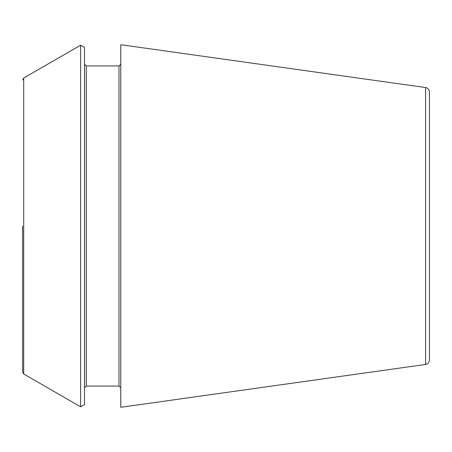 <?xml version="1.0" encoding="UTF-8"?>
<svg xmlns="http://www.w3.org/2000/svg" width="452" height="452" viewBox="0 0 452 452"><rect width="100%" height="100%" fill="white"/><g stroke="black" fill="none" stroke-linecap="round" stroke-linejoin="round"><path stroke-width="0.68" d="M425.592 87.552C427.925 88.044 429.197 89.502 429.4 91.931L429.4 360.069C429.197 362.498 427.925 363.956 425.592 364.448L120.763 407.292L120.763 44.708L425.592 87.552L425.592 364.448M22.6 226L22.6 372.041L22.6 226M23.707 373.957L23.707 78.043L80.62 45.183L80.62 406.817L23.707 373.957L22.6 372.041M80.62 45.183L84.507 47.426L84.507 404.574L80.62 406.817M120.763 64.167L118.995 65.935L118.995 386.064L120.763 387.833M118.995 65.935L86.275 65.935L86.275 386.064L84.507 387.833M23.707 78.043L22.6 79.959M118.995 386.064L86.275 386.064M86.275 65.935L84.507 64.167"/></g></svg>
